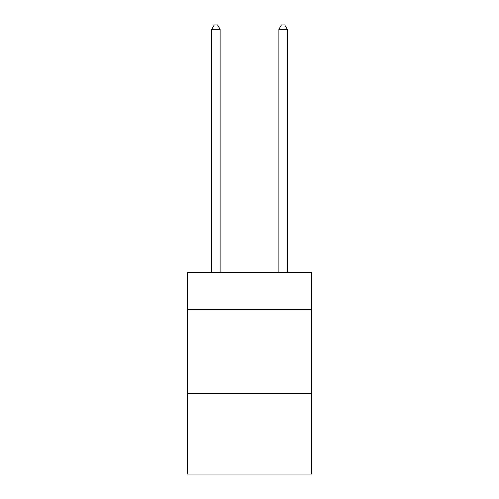 <?xml version="1.0" encoding="UTF-8"?>
<svg xmlns="http://www.w3.org/2000/svg" width="499" height="499" viewBox="0 0 499 499"><rect width="100%" height="100%" fill="white"/><g stroke="black" fill="none" stroke-linecap="round" stroke-linejoin="round"><path stroke-width="0.75" d="M311.644 309.461L311.644 272.51L187.356 272.51L187.356 309.461L311.644 309.461L311.644 474.05L187.356 474.05L187.356 309.461M311.644 393.437L187.356 393.437M220.109 272.51L220.109 29.316L211.713 29.316L211.713 272.51M211.713 29.316L214.233 24.95L217.589 24.95L220.109 29.316M287.287 272.51L287.287 29.316L278.891 29.316L278.891 272.51M278.891 29.316L281.411 24.95L284.767 24.95L287.287 29.316"/></g></svg>
